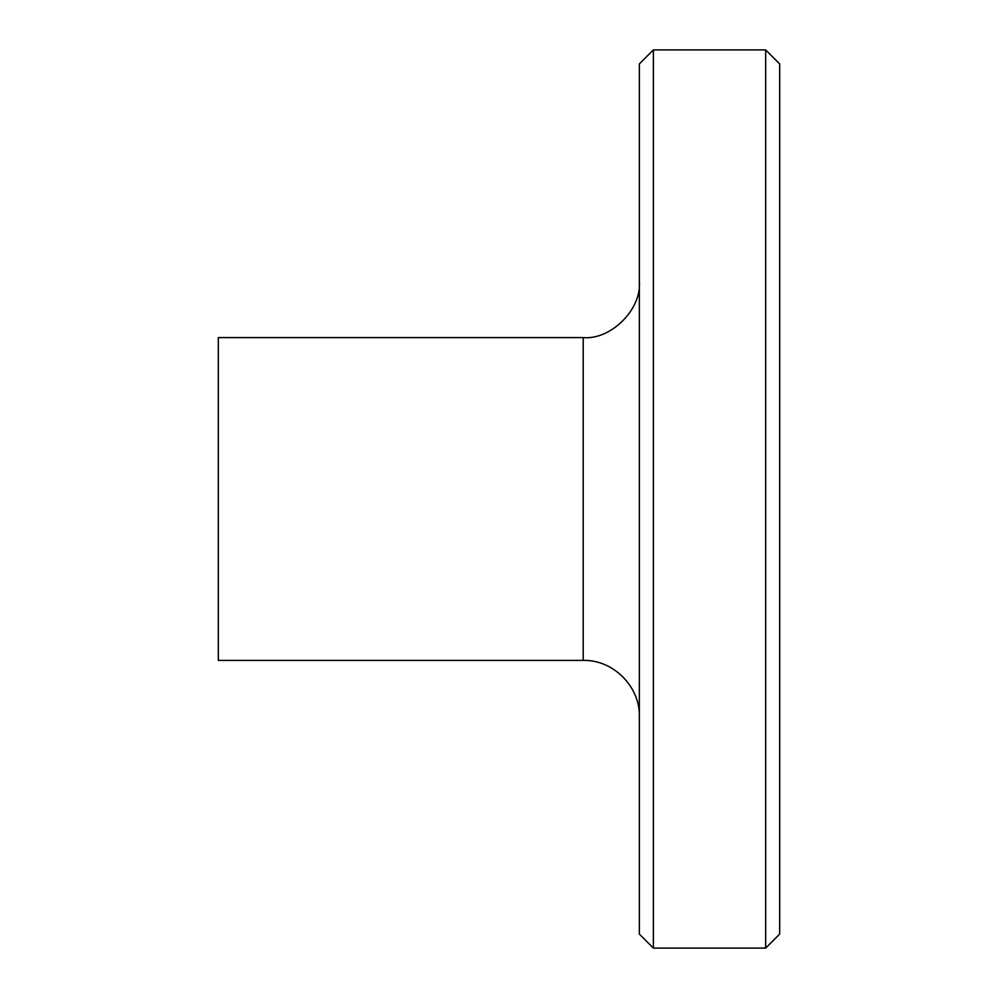 <?xml version="1.0" encoding="UTF-8"?>
<svg xmlns="http://www.w3.org/2000/svg" width="998" height="998" viewBox="0 0 998 998"><rect width="100%" height="100%" fill="white"/><g stroke="black" fill="none" stroke-linecap="round" stroke-linejoin="round"><path stroke-width="1.5" d="M653.378 49.9L639.344 63.934L639.344 934.066L653.378 948.1L653.378 49.9L765.653 49.9L765.653 948.1L653.378 948.1M218.312 337.598L583.206 337.598L583.206 660.402C613.071 659.516 640.217 686.661 639.344 716.539M218.312 337.611L218.312 660.402L583.206 660.402M639.344 281.461C641.851 309.243 610.976 340.118 583.206 337.598M765.653 49.9L779.688 63.934L779.688 934.066L765.653 948.1"/></g></svg>
